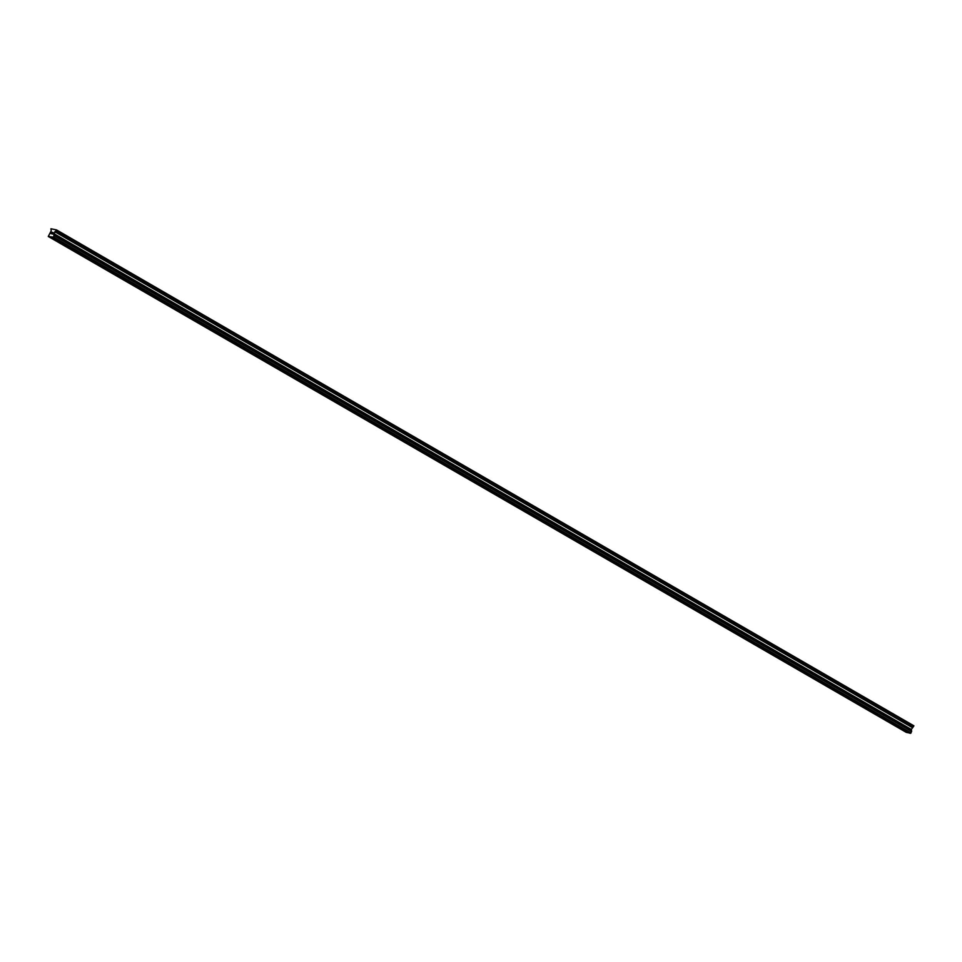 <?xml version="1.0" encoding="UTF-8"?>
<svg xmlns="http://www.w3.org/2000/svg" width="962" height="962" viewBox="0 0 962 962"><rect width="100%" height="100%" fill="white"/><g stroke="black" fill="none" stroke-linecap="round" stroke-linejoin="round"><path stroke-width="1.44" d="M902.705 729.99L904.725 730.651L902.705 729.99M895.971 726.094L897.991 726.755L895.971 726.094M889.237 722.197L891.257 722.859L889.237 722.197M882.503 718.313L884.523 718.963L882.503 718.313M875.769 714.417L877.789 715.079L875.769 714.417M869.035 710.521L871.055 711.183L869.035 710.521M862.301 706.625L864.321 707.286L862.301 706.625M855.567 702.741L857.587 703.39L855.567 702.741M848.845 698.845L850.865 699.506L848.845 698.845M842.111 694.949L844.131 695.61L842.111 694.949M835.377 691.053L837.397 691.714L835.377 691.053M828.643 687.157L830.663 687.818L828.643 687.157M821.909 683.273L823.929 683.922L821.909 683.273M815.175 679.376L817.195 680.038L815.175 679.376M808.441 675.48L810.461 676.142L808.441 675.48M801.707 671.584L803.727 672.246L801.707 671.584M794.973 667.7L796.993 668.349L794.973 667.7M788.239 663.804L790.259 664.465L788.239 663.804M781.505 659.908L783.525 660.569L781.505 659.908M774.783 656.012L776.803 656.673L774.783 656.012M768.049 652.128L770.069 652.777L768.049 652.128M761.315 648.232L763.335 648.881L761.315 648.232M754.581 644.336L756.601 644.997L754.581 644.336M747.847 640.439L749.867 641.101L747.847 640.439M741.113 636.543L743.133 637.205L741.113 636.543M734.379 632.659L736.399 633.309L734.379 632.659M727.645 628.763L729.665 629.425L727.645 628.763M720.911 624.867L722.931 625.528L720.911 624.867M714.177 620.971L716.197 621.632L714.177 620.971M707.443 617.087L709.463 617.736L707.443 617.087M700.721 613.191L702.741 613.84L700.721 613.191M693.987 609.295L696.007 609.956L693.987 609.295M687.253 605.399L689.273 606.06L687.253 605.399M680.519 601.503L682.539 602.164L680.519 601.503M673.785 597.618L675.805 598.268L673.785 597.618M667.051 593.722L669.071 594.384L667.051 593.722M660.317 589.826L662.337 590.488L660.317 589.826M653.583 585.93L655.603 586.592L653.583 585.93M646.849 582.046L648.869 582.695L646.849 582.046M640.115 578.15L642.135 578.811L640.115 578.15M633.381 574.254L635.401 574.915L633.381 574.254M626.659 570.358L628.679 571.019L626.659 570.358M619.925 566.462L621.945 567.123L619.925 566.462M613.191 562.578L615.211 563.227L613.191 562.578M606.457 558.682L608.477 559.343L606.457 558.682M599.723 554.785L601.743 555.447L599.723 554.785M592.989 550.889L595.009 551.551L592.989 550.889M586.255 547.005L588.275 547.655L586.255 547.005M579.521 543.109L581.541 543.77L579.521 543.109M572.787 539.213L574.807 539.874L572.787 539.213M566.053 535.317L568.073 535.978L566.053 535.317M559.319 531.433L561.339 532.082L559.319 531.433M552.597 527.537L554.617 528.186L552.597 527.537M545.863 523.641L547.883 524.302L545.863 523.641M539.129 519.745L541.149 520.406L539.129 519.745M532.395 515.848L534.415 516.51L532.395 515.848M525.661 511.964L527.681 512.614L525.661 511.964M518.927 508.068L520.947 508.73L518.927 508.068M512.193 504.172L514.213 504.834L512.193 504.172M505.459 500.276L507.479 500.937L505.459 500.276M498.725 496.392L500.745 497.041L498.725 496.392M491.991 492.496L494.011 493.145L491.991 492.496M485.257 488.6L487.277 489.261L485.257 488.6M478.535 484.704L480.555 485.365L478.535 484.704M471.801 480.808L473.821 481.469L471.801 480.808M465.067 476.924L467.087 477.573L465.067 476.924M458.333 473.027L460.353 473.689L458.333 473.027M451.599 469.131L453.619 469.793L451.599 469.131M444.865 465.235L446.885 465.897L444.865 465.235M438.131 461.351L440.151 462L438.131 461.351M431.397 457.455L433.417 458.104L431.397 457.455M424.663 453.559L426.683 454.22L424.663 453.559M417.929 449.663L419.949 450.324L417.929 449.663M411.195 445.767L413.215 446.428L411.195 445.767M404.473 441.883L406.493 442.532L404.473 441.883M397.739 437.987L399.759 438.648L397.739 437.987M391.005 434.09L393.025 434.752L391.005 434.09M384.271 430.194L386.291 430.856L384.271 430.194M377.537 426.31L379.557 426.96L377.537 426.31M370.803 422.414L372.823 423.076L370.803 422.414M364.069 418.518L366.089 419.179L364.069 418.518M357.335 414.622L359.355 415.283L357.335 414.622M350.601 410.738L352.621 411.387L350.601 410.738M343.867 406.842L345.887 407.491L343.867 406.842M337.133 402.946L339.153 403.607L337.133 402.946M330.399 399.05L332.419 399.711L330.399 399.05M323.677 395.154L325.697 395.815L323.677 395.154M316.943 391.269L318.963 391.919L316.943 391.269M310.209 387.373L312.229 388.035L310.209 387.373M303.475 383.477L305.495 384.139L303.475 383.477M296.741 379.581L298.761 380.243L296.741 379.581M290.007 375.697L292.027 376.346L290.007 375.697M283.273 371.801L285.293 372.45L283.273 371.801M276.539 367.905L278.559 368.566L276.539 367.905M269.805 364.009L271.825 364.67L269.805 364.009M263.071 360.113L265.091 360.774L263.071 360.113M256.337 356.229L258.357 356.878L256.337 356.229M249.615 352.332L251.635 352.994L249.615 352.332M242.881 348.436L244.901 349.098L242.881 348.436M236.147 344.54L238.167 345.202L236.147 344.54M229.413 340.656L231.433 341.306L229.413 340.656M222.679 336.76L224.699 337.409L222.679 336.76M215.945 332.864L217.965 333.525L215.945 332.864M209.211 328.968L211.231 329.629L209.211 328.968M202.477 325.072L204.497 325.733L202.477 325.072M195.743 321.188L197.763 321.837L195.743 321.188M189.009 317.292L191.029 317.953L189.009 317.292M182.275 313.396L184.295 314.057L182.275 313.396M175.553 309.499L177.573 310.161L175.553 309.499M168.819 305.615L170.839 306.265L168.819 305.615M162.085 301.719L164.105 302.381L162.085 301.719M155.351 297.823L157.371 298.485L155.351 297.823M148.617 293.927L150.637 294.588L148.617 293.927M141.883 290.043L143.903 290.692L141.883 290.043M135.149 286.147L137.169 286.796L135.149 286.147M128.415 282.251L130.435 282.912L128.415 282.251M121.681 278.355L123.701 279.016L121.681 278.355M114.947 274.459L116.967 275.12L114.947 274.459M108.213 270.575L110.233 271.224L108.213 270.575M101.491 266.678L103.511 267.34L101.491 266.678M94.757 262.782L96.777 263.444L94.757 262.782M88.023 258.886L90.043 259.548L88.023 258.886M81.289 255.002L83.309 255.651L81.289 255.002M74.555 251.106L76.575 251.755L74.555 251.106M67.821 247.21L69.841 247.871L67.821 247.21M61.087 243.314L63.107 243.975L61.087 243.314M54.353 239.418L56.373 240.079L54.353 239.418M51.756 232.323L51.515 232.924L52.381 232.347M51.816 233.766L51.118 233.718L51.72 232.203L51.118 233.718M53.271 232.551L52.922 233.429M52.357 233.898L52.982 234.031L52.357 233.898M52.982 234.031L52.152 233.958L53.223 232.66L52.164 233.958M56.241 230.531L54.004 233.718L53.74 237.169L48.268 236.46L51.202 230.892L50.938 228.764L56.53 229.906L56.241 230.531L913.744 726.19L56.53 229.906M49.627 236.772L906.95 732.527L909.318 732.912M48.268 236.46L906.493 732.274M56.277 230.543L913.599 726.298L911.327 729.473L911.062 732.936L909.763 733.176L52.441 237.41M51.828 237.277L909.15 733.032M53.175 237.578L910.509 733.345M53.74 237.169L911.062 732.936M56.578 230.05L913.9 725.817M49.014 236.628L906.336 732.395M54.305 235.75L911.639 731.505M54.317 235.618L911.639 731.385M54.137 235.017L911.459 730.771M54.197 234.872L911.519 730.627M54.221 234.86L911.543 730.615M54.281 234.716L911.603 730.471M54.004 233.79L911.327 729.557M54.004 233.718L911.327 729.473M54.81 231.71L912.132 727.464M54.858 231.65L912.18 727.404M55.76 230.988L913.082 726.743M55.808 230.856L913.142 726.611L55.808 230.82M55.856 230.688L913.191 726.442M55.964 230.615L913.287 726.37M56.421 230.435L913.744 726.19"/></g></svg>

